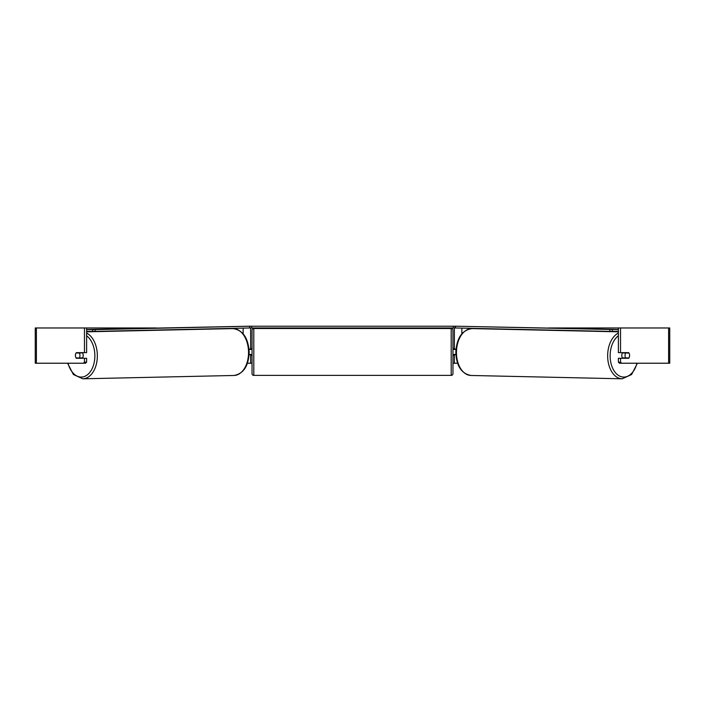 <?xml version="1.0" encoding="UTF-8"?>
<svg xmlns="http://www.w3.org/2000/svg" width="705" height="705" viewBox="0 0 705 705"><rect width="100%" height="100%" fill="white"/><g stroke="black" fill="none" stroke-linecap="round" stroke-linejoin="round"><path stroke-width="1.06" d="M249.103 354.765L250.627 354.412M247.429 363.225L250.627 363.225L250.627 354.765M249.614 327.975L249.923 326.212L455.077 326.212L455.077 327.975L453.315 327.975L453.315 326.212M250.627 349.477L250.627 327.975M250.627 349.125L249.015 349.125M455.897 354.765L454.373 354.412M457.571 363.225L454.373 363.225L454.373 354.765M454.373 349.477L454.373 327.975M454.373 349.125L455.985 349.125M622.735 358.29A3.525 2.265 -88.7 0 1 621.801 355.399A3.525 2.265 -88.7 0 1 622.691 352.65M625.044 355.47A3.525 2.265 -88.7 0 1 625.723 353.002L628.948 353.002A3.525 2.265 -88.7 0 1 629.574 355.47A3.525 2.265 -88.7 0 1 628.895 357.937L625.661 357.937A3.525 2.265 -88.7 0 1 625.044 355.47M623.511 352.65A3.525 2.265 -88.7 0 0 623.29 352.949L625.723 353.002M626.322 352.65A3.525 2.265 -88.7 0 1 626.534 352.949L626.763 352.958M623.528 358.29A3.525 2.265 -88.7 0 1 623.229 357.884L625.661 357.937M623.29 352.949L626.534 352.949M75.699 353.716A3.525 2.265 -90 0 0 75.4 355.47A3.525 2.265 -90 0 0 76.307 358.29L84.468 358.29L84.468 362.211L86.627 362.211L86.627 358.29L84.468 358.29M86.627 327.975L84.468 327.975L84.468 352.65L86.627 352.65L86.627 327.975L156.307 327.975M548.693 327.975L669.75 327.975L669.75 363.225L619.51 363.225L618.373 362.211L618.373 358.29L628.693 358.29A3.525 2.265 -90 0 0 629.301 353.716M250.627 363.225L252.037 363.225M452.962 363.225L454.373 363.225M618.373 327.975L618.373 352.65L628.693 352.65A3.525 2.265 -90 0 1 628.948 353.002M618.373 362.211L620.532 362.211L620.532 358.29M620.532 362.211L621.669 363.225M620.532 352.65L620.532 327.975M86.627 362.211L85.49 363.225L35.25 363.225L35.25 327.975L84.468 327.975M83.331 363.225L84.468 362.211M84.468 352.65L76.307 352.65A3.525 2.265 -90 0 0 76.052 353.002A3.525 2.265 -91.3 0 0 75.426 355.47A3.525 2.265 -91.3 0 0 76.105 357.937L79.339 357.937A3.525 2.265 -91.3 0 0 79.956 355.47A3.525 2.265 -91.3 0 0 79.277 353.002L76.052 353.002M253.8 328.504A1.762 1.762 0 0 0 252.037 330.266L252.037 373.624A1.762 1.762 0 0 0 253.8 375.386L451.2 375.386A1.762 1.762 0 0 0 452.962 373.624L452.962 330.266A1.762 1.762 0 0 0 451.2 328.504L253.8 328.504L253.8 375.386M252.037 348.42L250.98 348.42L250.98 349.477L249.05 349.477M249.121 354.412L250.98 354.412L250.98 355.47L252.037 355.47M455.95 349.477L454.02 349.477L454.02 348.42L452.962 348.42M455.879 354.412L454.02 354.412L454.02 355.47L452.962 355.47M251.685 326.212L251.685 327.975L453.315 327.975M251.685 327.975L249.923 327.975M618.373 329.658L455.236 326.195L618.373 329.517M618.373 331.421L612.345 331.421L612.372 329.658M609.887 329.632L609.869 331.394L455.43 327.984L455.456 326.221M455.236 326.195L455.43 327.984M609.869 331.394L612.345 331.421M82.265 358.29A3.525 2.265 -91.3 0 0 83.199 355.399A3.525 2.265 -91.3 0 0 82.309 352.65M79.339 357.937L81.771 357.884A3.525 2.265 -91.3 0 1 81.472 358.29M78.237 352.958L78.467 352.949A3.525 2.265 -91.3 0 1 78.678 352.65M79.277 353.002L81.709 352.949A3.525 2.265 -91.3 0 0 81.489 352.65M81.709 352.949L78.467 352.949M86.627 331.421L92.655 331.421L92.628 329.658L95.113 329.632L95.131 331.394L249.57 327.984L249.764 326.195L86.627 329.517M86.627 329.658L92.628 329.658M95.113 329.632L249.544 326.221M249.764 326.195L249.57 327.984M95.131 331.394L92.655 331.421M243.155 333.791L243.155 328.125M461.846 333.791L461.846 328.125M618.373 333.068A23.441 15.069 91.3 0 0 607.657 355.373A23.441 15.069 91.3 0 0 622.207 378.805L631.61 374.505L637.426 363.225M636.967 363.225A21.679 13.933 -88.7 0 1 621.237 376.708A21.679 13.933 -88.7 0 1 610.133 355.399A21.679 13.933 -88.7 0 1 618.373 335.8M456.461 352.042A23.441 15.069 -88.7 0 1 472.042 328.601C462.163 330.028 456.761 337.827 455.827 352.015C456.338 365.895 461.405 373.712 471.01 375.474A23.441 15.069 -88.7 0 1 456.461 352.042M668.596 363.225L668.596 327.975M36.404 363.225L36.404 327.975M451.2 375.386L451.2 328.504M86.627 333.068A23.441 15.069 88.7 0 1 97.343 355.373A23.441 15.069 88.7 0 1 82.793 378.805L73.391 374.505L67.574 363.225M68.032 363.225A21.679 13.933 -91.3 0 0 83.763 376.708A21.679 13.933 -91.3 0 0 94.867 355.399A21.679 13.933 -91.3 0 0 86.627 335.8M232.958 328.601C242.837 330.028 248.239 337.827 249.173 352.015C248.662 365.895 243.595 373.712 233.989 375.474A23.441 15.069 -91.3 0 0 248.539 352.042A23.441 15.069 -91.3 0 0 232.958 328.601L86.627 331.826M472.042 328.601L618.373 331.826M471.01 375.474L622.207 378.805M233.989 375.474L82.793 378.805"/></g></svg>
